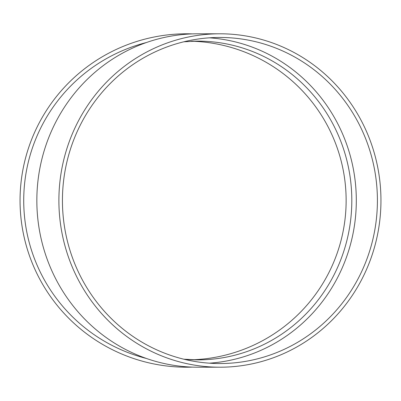 <?xml version="1.0" encoding="UTF-8"?>
<svg xmlns="http://www.w3.org/2000/svg" width="401" height="401" viewBox="0 0 401 401"><rect width="100%" height="100%" fill="white"/><g stroke="black" fill="none" stroke-linecap="round" stroke-linejoin="round"><path stroke-width="0.6" d="M209.372 37.824A163.042 157.488 -90 0 1 356.309 200.5A163.042 157.488 -90 0 1 209.372 363.176M219.918 367.211L197.873 367.211A166.711 161.032 -90 0 1 36.842 200.5A166.711 161.032 -90 0 1 197.873 33.789L219.918 33.789A166.711 161.032 -90 0 1 380.95 200.5A166.711 161.032 -90 0 1 219.918 367.211A166.711 161.032 -90 0 1 58.892 200.5A166.711 161.032 -90 0 1 219.918 33.789M146.43 42.526A163.042 163.042 0 0 0 146.43 358.474M192.41 367.115A166.711 166.711 0 0 1 20.075 203.327A166.711 166.711 0 0 1 192.41 33.884M192.41 41.228A159.372 159.372 0 0 1 346.133 200.5A159.372 159.372 0 0 1 192.41 359.772M377.406 200.5A163.042 157.488 -90 0 1 219.918 363.542A163.042 157.488 -90 0 1 62.436 200.5A163.042 157.488 -90 0 1 219.918 37.458A163.042 157.488 -90 0 1 377.406 200.5M187.332 359.502A159.372 153.944 90 0 0 197.873 359.872A159.372 153.944 90 0 0 351.812 200.5A159.372 153.944 90 0 0 197.873 41.128A159.372 153.944 90 0 0 191.372 41.268M197.873 41.128L183.864 41.789M183.869 359.211L197.873 359.872"/></g></svg>
